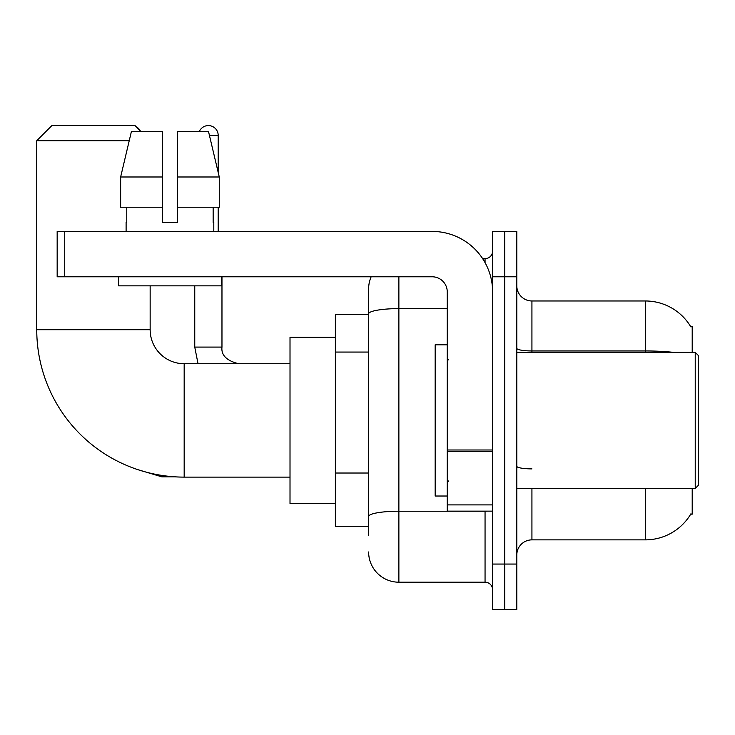 <?xml version="1.0" encoding="UTF-8"?>
<svg xmlns="http://www.w3.org/2000/svg" width="735" height="735" viewBox="0 0 735 735"><rect width="100%" height="100%" fill="white"/><g stroke="black" fill="none" stroke-linecap="round" stroke-linejoin="round"><path stroke-width="1.1" d="M692.205 352.377L692.205 326.68L690.826 326.864A52.92 52.92 0 0 0 645.33 300.973A52.92 52.92 0 0 1 690.716 326.68A52.92 52.92 0 0 0 645.33 300.973L531.929 300.973A15.123 15.123 0 0 1 516.806 285.851A15.123 15.123 0 0 0 531.929 300.973L531.929 352.377M692.205 488.463L692.205 514.16L690.716 514.16L690.983 513.71A52.92 52.92 0 0 1 645.33 539.867L531.929 539.867A15.123 15.123 0 0 0 516.806 554.989M368.63 535.328L368.63 313.863L368.63 314.58L335.371 314.58L335.371 526.26L368.63 526.26M504.715 564.057L504.715 609.416L516.806 609.416L516.806 564.057L504.715 564.057L504.715 609.416L492.615 609.416L492.615 564.057L504.715 564.057L504.715 276.783L504.715 564.057M492.615 564.057L492.615 231.424L504.715 231.424L504.715 276.783L504.715 231.424L516.806 231.424L516.806 564.057M398.875 276.783L398.875 582.203L485.054 582.203L485.054 511.137M482.647 258.637L485.054 258.637A7.561 7.561 0 0 0 492.615 251.076M368.63 342.988L368.63 288.873A30.236 30.236 0 0 1 371.157 276.783M368.63 521.721L368.63 482.096M447.257 308.617L398.875 308.617A30.236 5.255 180 0 0 368.63 313.863L368.63 288.873M492.615 589.764A7.561 7.561 0 0 0 485.054 582.203M398.875 582.203A30.236 30.236 0 0 1 368.63 551.967M177.521 222.347L162.398 222.347L177.521 222.347L162.398 222.347L177.521 222.347L177.521 131.629L208.538 131.629L219.278 176.988L219.278 207.224L177.521 207.224M199.286 131.629A9.831 9.831 0 0 1 218.194 135.405L218.194 172.385L219.278 176.988L177.521 176.988M290.013 477.116L184.173 477.116A147.423 147.423 0 0 1 36.75 329.703L36.75 140.697L51.873 125.584L135.029 125.584L141.074 131.629M184.173 477.116L184.173 363.724A34.021 34.021 0 0 1 150.151 329.703L150.151 285.851M129.222 140.697L36.75 140.697M335.371 337.264L290.013 337.264L290.013 503.576L335.371 503.576M136.196 126.751A9.831 9.831 0 0 1 140.21 130.766M194.757 285.851L194.757 347.085L221.97 347.085L221.97 276.783M218.194 207.224L218.194 231.424M492.615 511.137L447.257 511.137L447.257 449.995L492.615 449.995M492.615 291.896A60.481 60.481 0 0 0 432.134 231.424L64.726 231.424L64.726 276.783L432.134 276.783A15.123 15.123 0 0 1 447.257 291.896L447.257 449.995M64.726 276.783L57.165 276.783L57.165 231.424L64.726 231.424M126.108 222.347L126.769 222.347L126.108 222.347L126.108 231.424M213.802 222.347L213.15 222.347L213.802 222.347L213.802 231.424M213.15 207.224L213.15 222.347M162.398 176.988L120.641 176.988L131.381 131.629L162.398 131.629L162.398 222.347M126.769 222.347L126.769 207.224M118.546 276.783L118.546 285.851L221.364 285.851L221.364 276.783M162.398 207.224L120.641 207.224L120.641 176.988L131.381 131.629M219.278 207.224L219.278 176.988L208.538 131.629M695.227 352.377L698.25 355.4L698.25 485.44L695.227 488.463L695.227 352.377L516.806 352.377M447.257 344.816L435.166 344.816L435.166 496.024L447.257 496.024M368.63 352.065L335.371 352.065M368.63 473.028L335.371 473.028M531.929 488.463L531.929 539.867M645.33 539.867L645.33 488.463M690.826 326.864A52.92 52.92 0 0 0 645.33 300.973L645.33 350.953L531.929 350.953A15.123 2.628 0 0 1 516.806 348.326M673.683 352.377A52.92 9.188 180 0 0 645.33 350.953L645.33 352.377M516.806 276.783L492.615 276.783M531.929 468.884A15.123 2.628 -0 0 1 516.806 466.256M487.682 511.137A7.561 1.314 0 0 1 485.054 511.22L398.875 511.22A30.236 5.255 180 0 0 368.63 516.475M485.054 262.625L485.054 258.637M36.75 329.703L150.151 329.703M174.728 476.822L161.792 476.822L137.693 469.601L161.792 476.822L161.792 475.407M209.438 135.405L218.194 135.405M492.615 451.308L447.257 451.308M447.257 504.89L492.615 504.89M290.013 363.724L184.173 363.724M194.757 347.085L198.027 363.724M221.97 347.085C221.051 355.152 226.6 360.701 238.599 363.724C226.6 360.701 221.051 355.152 221.97 347.085C221.051 355.152 226.6 360.701 238.599 363.724M516.806 488.463L695.227 488.463M448.773 359.939L447.257 358.432M448.773 480.901L447.257 482.408"/></g></svg>
